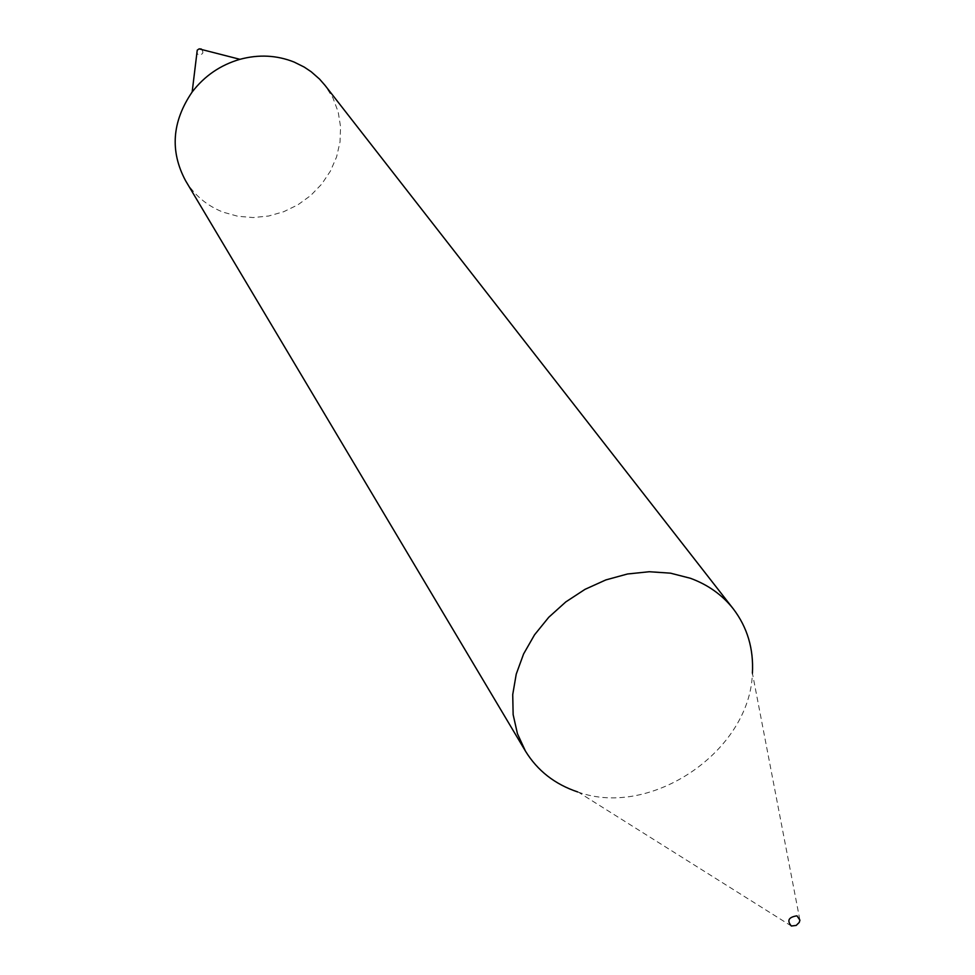 <?xml version="1.0" encoding="UTF-8"?>
<svg xmlns="http://www.w3.org/2000/svg" width="975" height="975" viewBox="0 0 975 975"><rect width="100%" height="100%" fill="white"/><g stroke="black" fill="none" stroke-linecap="round" stroke-linejoin="round"><path stroke-width="0.73" stroke-dasharray="4.88 3.66" d="M197.243 50.152L196.67 52.894L198.473 54.941C203.202 54.502 204.128 52.516 201.24 48.982M185.579 180.716C194.476 195.305 206.993 205.786 223.117 212.16L237.778 216.255L253.122 217.559L268.625 216.023L283.725 211.721L297.923 204.799L310.72 195.5L321.665 184.141L330.391 171.137L336.594 156.902L340.019 141.948L340.567 126.787L338.191 111.954L332.95 97.963L325.016 85.349M577.736 791.956L578.407 792.175C651.58 818.257 750.189 750.823 752.408 673.177L799.914 920.168M791.371 926.018L578.407 792.175"/><path stroke-width="1.46" d="M752.408 673.177C753.736 648.838 747.374 627.4 733.31 608.888L325.016 85.349L319.556 79.097L311.196 71.76L304.224 67.08L294.121 62.059C276.827 55.185 258.765 54.259 239.947 59.317C220.46 64.996 204.531 75.892 192.16 91.991C171.99 121.595 169.796 151.174 185.579 180.716L525.428 751.067C537.457 770.677 554.885 784.314 577.736 791.956M796.965 915.818C788.604 917.146 786.727 920.546 791.347 926.006L796.185 925.433L799.232 922.447L799.914 920.168L796.965 915.818M733.31 608.888C722.341 594.957 708.033 584.756 690.398 578.273L670.471 573.166L649.265 571.728L627.461 573.995L605.792 579.942L585 589.351L565.768 601.941L548.767 617.26L534.544 634.81L523.587 653.969L516.238 674.115L512.728 694.566L513.143 714.638L517.433 733.675L525.428 751.067M201.24 48.982L199.107 48.872L197.243 50.152L192.16 91.991M199.107 48.872L239.947 59.317"/></g></svg>
